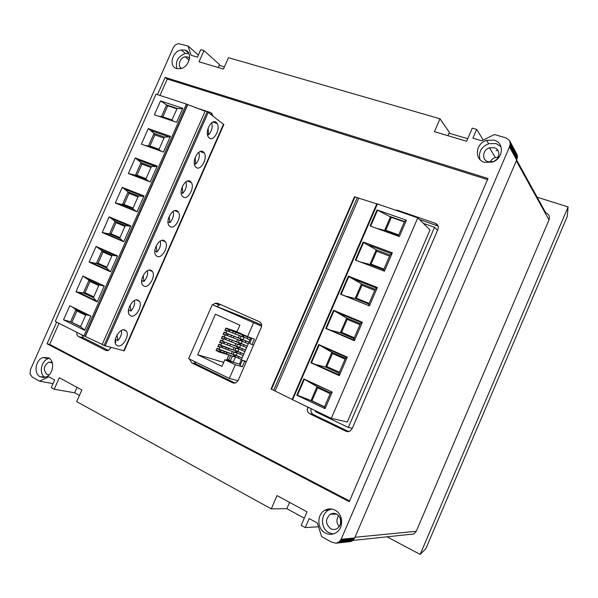 <?xml version="1.0" encoding="UTF-8"?>
<svg xmlns="http://www.w3.org/2000/svg" width="598" height="598" viewBox="0 0 598 598"><rect width="100%" height="100%" fill="white"/><g stroke="black" fill="none" stroke-linecap="round" stroke-linejoin="round"><path stroke-width="0.9" d="M248.305 343.738L223.301 333.99M223.996 332.398L248.977 342.191M249.007 342.123L224.033 332.301M239.424 364.107L250.876 337.833M233.22 362.134L235.53 356.834M236.255 355.175L237.242 352.902M237.959 351.258L238.953 348.97M239.671 347.333L240.673 345.046M241.375 343.416L242.384 341.114M243.087 339.5L244.096 337.19M240.276 333.318L239.992 333.976M239.267 335.627L238.258 337.945M237.533 339.619L236.524 341.921M235.791 343.603L234.79 345.898M234.05 347.595L233.056 349.875M232.316 351.579L231.321 353.852M230.574 355.571L228.653 359.974M230.297 360.751L232.301 356.161M233.056 354.442L234.035 352.185M234.782 350.473L235.769 348.2M236.509 346.504L237.503 344.224M238.243 342.542L239.237 340.247M239.97 338.58L240.972 336.278M241.697 334.618L241.936 334.073M238.056 380.702L229.348 378.422L188.632 358.658L212.268 304.651L248.021 319.026L261.64 325.065M261.603 326.216L212.268 304.651M229.348 378.422L235.306 364.743L242.295 366.798L244.672 361.334L246.286 361.827M253.567 345.106L251.982 344.553L254.359 339.096L247.557 336.629L253.5 322.995M247.557 336.629L236.995 331.83L239.888 325.207L215.43 314.204L197.691 354.756L221.918 366.395L224.811 359.757L235.306 364.743M251.982 344.553L249.628 343.476L251.922 338.214M242.295 366.798L239.955 365.684L242.332 360.235L244.672 361.334M240.501 364.429L224.811 359.757M246.398 361.566L242.332 360.235M197.691 354.756L223.682 362.343M216.162 350.323L218.098 351.235L216.042 350.592L217.037 348.32L219.085 348.97L219.862 347.199L217.814 346.541L218.808 344.269L220.849 344.934L221.626 343.162L219.586 342.49L220.58 340.217L222.613 340.897L223.383 339.133L221.35 338.438L222.344 336.166L224.37 336.868L225.147 335.097L223.121 334.387L224.115 332.122L226.134 332.832L226.904 331.068L224.893 330.343L225.88 328.07L237.047 331.711M218.098 351.235L217.934 351.617L228.937 355.025L227.023 359.42L232.659 362.089M226.635 360.302L227.023 359.42M217.926 346.287L219.862 347.199M243.835 353.986L237.316 351.176L236.644 352.723L234.924 352.491L218.001 346.115M218.696 344.523L228.623 348.477L237.316 351.176M243.872 353.896L218.756 344.396M243.162 355.533L236.644 352.723M219.683 342.258L221.626 343.162M245.554 350.054L239.036 347.236L238.355 348.784L236.659 348.522L219.765 342.071M220.46 340.479L239.036 347.236M245.584 349.972L220.513 340.359M244.874 351.602L238.355 348.784M221.447 338.229L223.383 339.133M247.266 346.122L240.747 343.304L240.075 344.852L238.393 344.545L221.529 338.027M222.224 336.442L240.747 343.304M247.295 346.048L222.277 336.33M246.593 347.67L240.075 344.852M223.204 334.2L225.147 335.097M224.96 330.178L226.904 331.068M250.712 338.199L225.797 328.272M250.689 338.259L244.178 335.441L243.498 336.988L242.93 336.958L225.065 329.947M225.76 328.354L244.178 335.441M250.016 339.806L243.498 336.988M233.915 362.47L227.091 359.263M242.123 357.918L235.597 355.107L234.924 356.662L233.19 356.468L216.229 350.166M216.924 348.574L226.874 352.491L235.597 355.107M242.168 357.821L216.992 348.425M241.45 359.473L234.924 356.662M417.785 217.851L430.014 229.961L347.303 421.986L331.292 418.361L417.785 217.851L376.845 203.754L292.145 399.486M354.577 196.794L376.777 203.896M292.063 399.471L331.292 418.361M292.093 399.404L271.118 389.029M273.652 390.345L357.335 197.557M275.14 390.905L358.71 198.327M333.572 310.272L325.708 328.422L354.375 340.74L362.351 322.27L333.572 310.272L334.02 310.728L326.329 328.481L353.986 340L354.375 340.74M303.844 378.915L296.795 395.196L325.058 408.651L332.204 392.086L303.844 378.915L304.337 379.281L297.43 395.233L296.795 395.196M318.727 344.545L310.848 362.747L339.305 375.649L347.296 357.133L318.727 344.545L319.197 344.964L311.491 362.762L338.991 374.729L339.305 375.649M348.38 276.082L340.539 294.194L369.415 305.922L377.368 287.503L348.38 276.082L348.806 276.59L341.137 294.298L369.415 305.922M399.359 236.554L406.416 220.214L377.032 209.913L370.072 225.984L399.359 236.554M363.143 241.981L355.324 260.04L384.409 271.193L392.34 252.827L363.143 241.981L363.547 242.541L355.9 260.197L384.409 271.193M325.708 328.422L326.329 328.481M334.02 310.728L346.705 318.054L340.352 332.757L331.935 330.537M353.986 340L353.956 338.588L360.355 323.765L362.351 322.27M339.343 313.427L361.469 322.666M353.956 338.588L340.352 332.757L341.608 332.331L354.308 337.758M359.959 324.692L347.221 319.354L341.608 332.331M347.221 319.354L346.705 318.054L360.355 323.765M330.178 393.641L317.628 387.788L311.992 400.832L311.02 400.585L317.037 386.652L304.337 379.281M325.058 408.651L324.43 406.954L311.02 400.585L297.43 395.233M309.667 381.995L332.204 392.086M331.479 392.131L330.492 392.916L324.43 406.954M317.628 387.788L317.037 386.652L330.492 392.916M324.505 406.782L311.992 400.832M310.848 362.747L311.491 362.762M319.197 344.964L331.89 352.312L325.521 367.052L317.097 364.817M338.991 374.729L339.029 373.152L345.442 358.299L347.296 357.133M324.52 347.662L346.496 357.35M339.029 373.152L325.521 367.052L326.822 366.537L339.425 372.225M345.091 359.121L332.443 353.53L326.822 366.537M332.443 353.53L331.89 352.312L345.442 358.299M340.539 294.194L341.137 294.298M348.806 276.59L361.484 283.886L355.137 298.551L346.735 296.339M368.944 305.354L368.846 304.105L375.23 289.32L377.368 287.503M354.121 279.273L376.411 288.072M368.846 304.105L355.137 298.551L356.363 298.208L369.153 303.388M374.789 290.344L361.962 285.268L356.363 298.208M361.962 285.268L361.484 283.886L375.23 289.32M398.739 236.337L398.507 235.418L404.495 221.559L406.416 220.214M376.329 228.242L384.611 230.402L385.755 230.23L391.324 217.358L377.032 209.913M377.45 210.444L370.633 226.186M404.495 221.559L390.554 216.655L384.611 230.402L398.507 235.418M404.33 221.933L391.324 217.358M385.755 230.23L398.731 234.902M355.324 260.04L355.9 260.197M363.547 242.541L376.217 249.807L369.893 264.436L361.498 262.23M383.864 270.804L383.699 269.713L390.06 254.972L392.34 252.827M368.861 245.21L391.309 253.567M383.699 269.713L369.893 264.436L371.081 264.174L383.961 269.1M389.575 256.094L376.665 251.265L371.081 264.174M376.665 251.265L376.217 249.807L390.06 254.972M352.304 428.303L348.335 427.465L434.544 227.27L437.527 230.305M315.714 410.886L315.385 411.633L348.335 427.465M354.367 405.586L351.131 413.106M368.787 372.12L365.557 379.61M383.169 338.73L379.947 346.205M397.513 305.429L394.299 312.889M411.82 272.21L408.613 279.647M426.09 239.08L422.891 246.496M423.354 223.368L434.544 227.27M144.021 286.173L142.526 284.947C138.908 280.357 146.233 267.762 151.017 270.289L152.445 271.507C155.966 276.097 148.88 288.483 144.021 286.173M223.809 124.608L207.214 111.624L104.045 345.509L102.168 344.575L205.249 110.959L207.214 111.624M124.22 350.809L104.045 345.509M124.735 329.939L126.35 331.12C129.871 335.388 122.725 347.647 117.701 345.891L116.027 344.717C112.409 340.441 119.787 327.973 124.735 329.939M137.891 300.084L139.409 301.287C142.937 305.713 135.813 318.031 130.88 315.998L129.295 314.795C125.67 310.362 133.025 297.834 137.891 300.084M164.114 240.568L165.452 241.794C168.972 246.548 161.909 259.009 157.132 256.407L155.734 255.182C152.116 250.42 159.412 237.75 164.114 240.568M177.18 210.907L178.428 212.133C181.949 217.059 174.908 229.602 170.213 226.717L168.905 225.483C165.295 220.557 172.56 207.805 177.18 210.907M216.199 122.343L217.194 123.524C220.699 128.966 213.725 141.808 209.285 138.041L208.239 136.837C204.643 131.396 211.834 118.344 216.199 122.343M203.223 151.795L204.299 153.006C207.812 158.268 200.816 170.998 196.286 167.537L195.157 166.311C191.554 161.049 198.768 148.102 203.223 151.795M190.216 181.321L191.375 182.54C194.896 187.63 187.877 200.263 183.265 197.093L182.046 195.86C178.436 190.762 185.679 177.92 190.216 181.321M102.243 344.411L83.922 335.867L55.255 321.41L156.018 94.155L186.397 104.052L205.121 111.235M85.35 336.397L187.727 104.777M96.061 246.413L89.102 262.111L110.503 271.806L117.537 255.877L96.061 246.413L102.056 250.749L96.45 263.412L89.102 262.111M122.231 187.361L115.302 202.984L137.024 211.804L144.036 195.95L122.231 187.361L128.092 191.943L122.508 204.553L115.302 202.984M135.268 157.924L128.361 173.517L150.24 181.912L157.237 166.095L135.268 157.924L141.068 162.641L135.499 175.221L128.361 173.517M148.282 128.563L141.39 144.118L163.433 152.079L170.408 136.299L148.282 128.563L154.015 133.406L148.461 145.949L144.978 145.411M160.518 100.942L154.381 114.786L176.589 122.321L182.801 108.275L160.518 100.942L166.61 104.949L177.113 108.425L182.562 108.806M109.157 216.85L102.221 232.51L123.779 241.771L130.805 225.88L109.157 216.85L115.085 221.312L109.494 233.945L102.221 232.51M84.617 330.35L90.926 316.073L69.772 305.742L63.538 319.803L84.617 330.35M82.928 276.044L75.961 291.772L97.19 301.908L104.246 285.941L82.928 276.044L88.99 280.253L83.369 292.945L75.961 291.772M110.637 271.485L92.802 263.127M109.232 270.558L106.541 267.971L112.185 255.219L102.056 250.749L103.013 252.012L98.065 263.195L96.45 263.412L106.541 267.971M117.432 256.116L112.185 255.219M106.893 267.179L98.065 263.195M111.871 255.929L103.013 252.012M115.84 255.623L99.35 248.357M137.092 211.647L118.935 204.135M135.611 210.907L132.756 208.702L138.37 196.009L128.092 191.943L128.996 193.326L124.063 204.456L122.508 204.553L132.756 208.702M143.856 196.346L138.37 196.009M133.033 208.089L124.063 204.456M137.981 196.892L128.996 193.326M142.189 196.039L125.445 189.431M150.277 181.829L131.956 174.743M148.752 181.179L145.822 179.168L151.421 166.506L141.068 162.641L141.943 164.084L137.024 175.192L135.499 175.221L145.822 179.168M157.027 166.565L151.421 166.506M146.054 178.645L137.024 175.192M150.995 167.47L141.943 164.084M155.316 166.341L138.452 160.07M161.841 151.511L158.859 149.702L164.443 137.069L154.015 133.406L154.86 134.901L149.956 145.987L148.461 145.949L158.859 149.702M170.161 136.852L164.443 137.069M159.053 149.261L149.956 145.987M163.979 138.116L154.86 134.901M168.412 136.718L151.429 130.768M177.113 108.425L171.858 120.303L161.385 116.752L166.61 104.949L167.746 105.794L176.933 108.829M172.015 119.951L162.858 116.849L158.904 116.318M171.858 120.303L174.07 121.469M162.858 116.849L167.746 105.794M123.883 241.532L105.883 233.594M122.441 240.702L119.667 238.303L125.288 225.581L115.085 221.312L116.019 222.635L111.079 233.788L109.494 233.945L119.667 238.303M130.663 226.201L125.288 225.581M119.974 237.6L111.079 233.788M124.945 226.373L116.019 222.635M129.026 225.797L112.417 218.861M63.538 319.803L70.594 321.806L80.536 326.77L84.781 329.969M90.889 316.155L69.772 305.742M73.128 307.544L75.901 309.816L70.594 321.806L80.64 326.53M80.536 326.77L85.873 314.698L89.371 315.482M85.634 315.236L76.91 310.96L71.939 322.187M76.91 310.96L75.901 309.816L85.873 314.698M97.369 301.504L79.698 292.721M96.001 300.488L93.393 297.707L99.044 284.925L88.99 280.253L89.977 281.456L85.013 292.661L83.369 292.945L93.393 297.707M104.179 286.098L99.044 284.925M93.781 296.817L85.013 292.661M98.767 285.545L89.977 281.456M102.617 285.515L86.254 277.913M117.021 335L117.888 340.598C120.759 337.332 121.94 333.953 121.431 330.462M117.888 340.598L115.354 339.343M115.205 342.512L115.803 342.22L115.354 339.298M130.117 305.204L130.925 311.012C133.862 307.678 135.028 304.203 134.415 300.585M130.925 311.012L128.51 309.869M128.503 312.747L128.503 309.906M156.228 245.853L156.915 252.035C159.965 248.581 161.094 244.918 160.286 241.039M156.915 252.035L154.837 251.145M169.241 216.312L169.862 222.643C172.972 219.137 174.078 215.377 173.181 211.371M169.862 222.643L168.001 221.888M208.119 128.241L208.545 134.879C211.774 131.239 212.828 127.21 211.714 122.777M208.545 134.879L207.454 134.505M195.187 157.498L195.681 164.069C198.872 160.466 199.941 156.527 198.895 152.236M195.681 164.069L194.313 163.575M182.226 186.853L182.786 193.326C185.941 189.768 187.025 185.918 186.053 181.77M182.786 193.326L181.157 192.698M143.184 275.484L143.931 281.486C146.929 278.092 148.08 274.527 147.37 270.782M143.931 281.486L141.674 280.469M141.771 283.048L141.644 280.836M387.026 536.817L420.162 554.421L425.933 548.515L567.255 216.476L568.1 206.938L537.131 197.183M420.162 554.421L568.1 206.938M516.657 160.025L545.727 212.783C548.949 214.189 550.04 216.566 548.994 219.915L416.268 531.293L413.951 533.962L409.623 534.418M336.091 543.216L339.201 541.825L341.137 539.291L509.481 146.929L510.273 143.774L509.489 140.523L517.203 154.957L517.36 157.663L516.672 159.987L354.696 537.938L351.706 541.153L336.091 543.216L331.636 542.147L321.649 536.638L317.314 523.026L309.144 518.571L305.257 527.6L301.205 525.373L307.021 511.858L277.031 495.585L271.29 508.883L76.708 401.639L81.866 389.963L59.299 377.742L54.216 389.238L74.623 392.804L79.444 395.435M271.29 508.883L286.853 508.674L304.292 518.197M467.733 138.721L449.038 133.197M224.422 66.864L219.189 65.317M494.583 160.997L496.542 159.524M332.466 514.175L331.561 513.689M335.441 513.615L335.239 514.093M340.456 524.73L340.613 518.795M447.962 135.701L449.397 132.367L440.016 118.8L434.447 131.695L466.642 141.248L472.293 128.129L476.681 129.4L472.906 138.168L481.734 140.762L494.449 134.528L506.087 137.929L509.489 140.523M218.225 67.507L219.511 64.591L203.993 50.598L199.037 61.811L223.45 69.054L228.473 57.67L440.016 118.8M74.623 392.804L77.03 387.347M286.853 508.674L289.567 502.387M496.101 150.831L497.693 150.061M498.254 157.095L495.346 157.491C492.946 158.328 491.227 159.86 490.188 162.088M338.7 515.596C336.143 519.423 336.36 523.123 339.35 526.703M53.028 383.639L39.595 381.18L32.18 377.061L30.035 373.914L30.505 369.519L173.285 47.586L175.251 45L178.271 43.617L188.071 45.994L191.113 55.255L197.482 57.124L200.786 49.671L203.993 50.598M188.071 45.994L198.379 55.098M187.817 51.936L186.621 50.89M188.759 53.312L185.141 50.157M40.283 376.845L43.871 377.525M39.595 381.18L48.782 376.77L54.65 379.969L51.271 387.616L54.216 389.238M157.491 94.633L165.138 77.389L487.99 178.51L349.254 501.7L47.04 343.783L56.646 322.113M484.53 162.32C473.945 159.614 475.515 143.408 486.585 140.328L494.053 140.141C504.577 142.638 503.389 158.806 492.371 162.088L484.53 162.32M325.267 532.982C316.895 528.841 316.686 514.43 324.849 510.281C328.205 508.494 331.613 508.464 335.067 510.184C343.401 514.123 343.902 528.557 335.762 532.863C332.301 534.762 328.803 534.799 325.267 532.982M176.657 68.561C168.382 66.535 172.179 51.256 181.246 49.948L184.849 50.068C193.132 51.936 189.536 67.26 180.447 68.68L176.657 68.561M40.118 376.755C33.451 373.578 35.484 359.854 42.921 357.529L48.505 357.821C55.18 360.856 53.319 374.632 45.859 377.054L40.118 376.755M483.206 140.037L476.681 129.4M509.802 141.106L516.978 154.359M517.203 154.957L510.034 141.719M517.352 155.585L510.191 142.369M517.434 156.25L510.273 143.057M517.434 156.945L510.273 143.774M517.36 157.663L510.191 144.522M517.21 158.41L510.034 145.299M516.978 159.188L509.795 146.099M516.672 159.987L509.481 146.929M341.137 539.291L354.696 537.938M340.703 540.039L354.285 538.663M340.24 540.712L353.829 539.314M339.739 541.31L353.343 539.889M339.201 541.825L352.827 540.383M338.632 542.266L352.282 540.809M338.034 542.625L351.706 541.153M337.414 542.902L351.101 541.422M350.473 541.609L336.764 543.096M305.257 527.6L318.517 526.786M487.527 179.579L167.253 79.056L159.987 95.448M59.008 323.301L49.649 344.411L349.568 500.982M212.91 304.913L215.018 303.223L217.672 303.268L259.382 321.724C261.49 322.957 262.111 324.878 261.236 327.502L238.183 380.433L235.821 382.884L232.749 382.855L191.614 362.814L189.536 359.099M194.656 107.348L210.713 112.588L212.724 115.646M110.652 348.088L108.26 350.495L105.846 350.398L78.517 336.554C77.12 335.71 76.574 334.297 76.88 332.316M395.532 210.122L397.685 210.294L435.546 223.413C438.042 224.586 438.842 226.545 437.96 229.303L352.08 428.818L349.867 431.225L346.033 431.285L309.749 413.756C307.477 412.336 306.789 410.25 307.693 407.5L307.858 407.118M49.649 344.411L47.04 343.783M167.253 79.056L165.138 77.389M193.999 361.267L195.987 364.01L235.208 383.094M220.939 304.711L219.174 304.92L217.081 306.587M81.777 334.783L83.511 337.877L108.365 350.45M212.686 115.07L211.49 114.681M311.177 408.711C310.489 411.319 311.214 413.27 313.359 414.571L348.709 431.629M438.132 226.029L419.512 219.556M500.989 146.66L496.034 143.535L488.626 143.707C481.054 147.101 478.198 152.408 480.059 159.644M494.24 147.706C500.93 149.321 500.137 159.584 493.141 161.632L488.2 161.766C481.495 160.062 482.437 149.792 489.456 147.818L494.24 147.706M331.651 509.033L328.444 510.214C320.341 514.317 320.565 528.602 328.878 532.698L333.064 533.984M336.831 514.175C342.206 518.877 342.348 523.669 337.25 528.557C335.067 529.746 332.862 529.776 330.619 528.632C325.275 523.855 325.17 519.064 330.313 514.243C332.458 513.099 334.626 513.077 336.831 514.175M188.908 53.611L185.343 53.484C177.927 56.406 175.117 61.459 176.926 68.635M181.568 68.374C177.075 66.378 179.804 57.61 185.156 56.832L187.466 56.915L189.566 58.365M49.342 358.351L48.161 358.68C41.105 360.893 38.773 373.653 44.79 377.375M49.133 374.871L46.898 374.37C42.989 370.042 43.572 365.976 48.647 362.164L52.138 362.306M328.571 510.139L325.476 509.952M245.225 342.325L245.898 340.778M242.459 339.372L241.786 340.92M240.09 354.098L240.77 352.558M236.023 352.798L236.703 351.235M235.605 350.929L234.924 352.491M227.935 350.054L228.623 348.477M226.134 347.475L225.446 349.06M222.194 347.662L222.89 346.078M221.679 345.592L220.983 347.176M241.801 350.174L242.474 348.627M237.75 348.836L238.43 347.274M237.339 346.952L236.659 348.522M229.684 346.04L230.38 344.455M227.89 343.454L227.203 345.039M223.951 343.641L224.646 342.056M223.435 341.563L222.74 343.147M243.513 346.249L244.186 344.702M239.477 344.874L240.157 343.319M239.073 342.983L238.393 344.545M231.441 342.026L232.129 340.441M229.647 339.432L228.959 341.017M225.708 339.619L226.403 338.034M225.192 337.541L224.497 339.126M226.948 333.512L226.261 335.097M227.464 335.598L228.159 334.013M231.404 335.411L230.716 336.995M233.19 338.005L233.878 336.427M240.8 339.014L240.119 340.576M241.203 340.92L241.884 339.358M238.378 358.03L239.058 356.483M234.296 356.752L234.977 355.197M233.878 354.906L233.19 356.468M226.179 354.076L226.874 352.491M224.385 351.504L223.689 353.089M220.438 351.691L221.133 350.107M219.915 349.621L219.227 351.205M228.705 329.491L228.017 331.075M229.221 331.576L229.909 329.991M233.16 331.397L232.465 332.974M234.939 333.998L235.634 332.413M242.534 335.044L241.854 336.607M242.93 336.958L243.61 335.403M246.937 338.401L247.609 336.853M271.47 389.283L355.04 196.779M292.572 399.778L377.443 203.851M105.181 345.958L208.298 112.17M223.54 124.152L123.749 350.809M85.088 336.33L187.51 104.605M186.397 104.052L83.922 335.867M516.306 160.847L548.994 219.915M416.268 531.293L354.98 537.281M340.793 519.438L340.329 519.46M234.132 383.206L232.749 382.855M191.614 362.814L195.987 364.01M107.042 350.705L105.846 350.398M78.517 336.554L83.511 337.877M210.713 112.588L212.23 113.784M348.126 431.704L346.033 431.285M309.749 413.756L313.359 414.571M435.546 223.413L438.042 225.992M398.649 211.206L397.685 210.294M309.629 407.963L307.693 407.5M271.021 389.014L354.517 196.705M149.238 270.094L152.445 271.507M223.861 124.496L124.19 350.877M123.659 329.812L126.35 331.12M136.456 299.912L139.409 301.287M161.991 240.344L165.452 241.794M174.728 210.668L178.428 212.133M212.843 122.082L217.194 123.524M200.151 151.541L204.299 153.006M187.443 181.067L191.375 182.54M352.738 540.457L413.951 533.962M215.018 303.223L219.174 304.92M488.626 143.707L486.585 140.328M489.456 147.818L495.346 157.491M328.444 510.214L324.849 510.281M330.313 514.243L336.599 514.056M185.343 53.484L181.246 49.948M185.156 56.832L189.155 60.263M48.161 358.68L42.921 357.529M48.647 362.164L52.332 362.956"/></g></svg>
